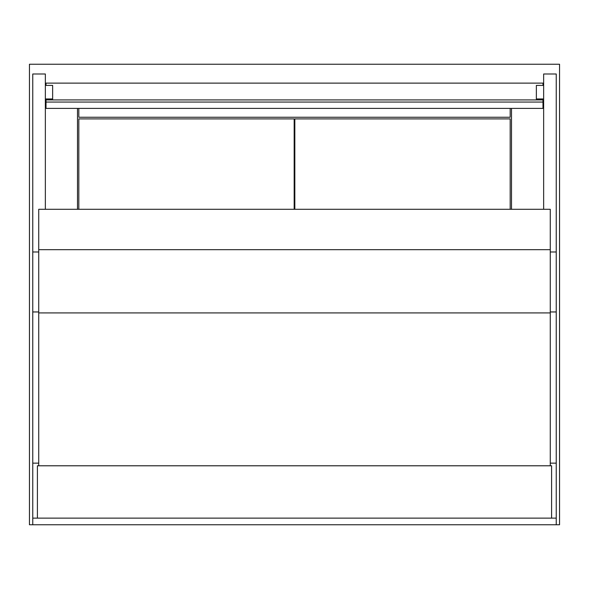<?xml version="1.0" encoding="UTF-8"?>
<svg xmlns="http://www.w3.org/2000/svg" width="589" height="589" viewBox="0 0 589 589"><rect width="100%" height="100%" fill="white"/><g stroke="black" fill="none" stroke-linecap="round" stroke-linejoin="round"><path stroke-width="0.88" d="M510.184 209.294L510.184 118.904L294.831 118.904L294.831 209.294M550.273 463.138L556.237 463.138L556.237 524.762L559.55 524.762L559.55 64.238L29.45 64.238L29.45 524.762L32.763 524.762L32.763 463.138L38.727 463.138M77.49 209.294L77.49 108.391M511.51 108.391L511.51 209.294M294.169 209.294L294.169 118.904L78.816 118.904L78.816 209.294M551.599 518.136L551.599 465.789L37.401 465.789L37.401 518.136L556.237 518.136M78.816 108.391L78.816 117.248L510.184 117.248L510.184 108.391M550.273 465.789L550.273 209.294L38.727 209.294L38.727 465.789M37.401 518.136L32.763 518.136M32.763 463.138L32.763 73.993L45.353 73.993L45.353 209.294M556.237 463.138L556.237 73.993L543.647 73.993L543.647 209.294M542.984 85.398L542.984 83.123L46.016 83.123L46.016 85.398M46.016 102.059L542.984 102.059L542.984 108.391L46.016 108.391L46.016 99.593L52.642 99.593L52.642 85.398L45.353 85.398M46.016 99.924L542.984 99.924L536.358 99.593L536.358 85.398L543.647 85.398M543.647 98.959L536.358 98.959M542.984 105.291L543.647 105.291M45.353 98.959L52.642 98.959M46.016 105.291L45.353 105.291M542.984 99.924L542.984 102.059M556.237 524.762L32.763 524.762M550.273 249.67L38.727 249.67M550.273 312.928L38.727 312.928M32.763 311.956L38.727 311.956M32.763 251.982L38.727 251.982M556.237 251.982L550.273 251.982M556.237 311.956L550.273 311.956"/></g></svg>

